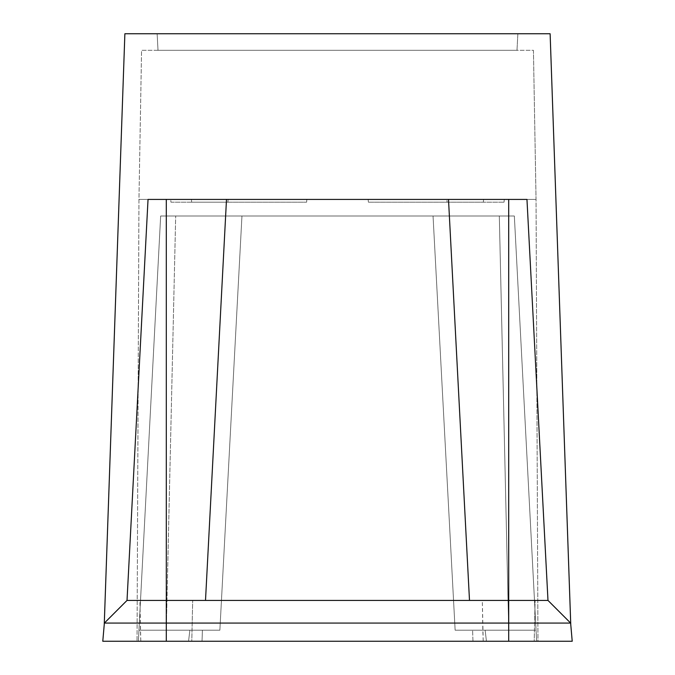 <?xml version="1.0" encoding="UTF-8"?>
<svg xmlns="http://www.w3.org/2000/svg" width="675" height="675" viewBox="0 0 675 675"><rect width="100%" height="100%" fill="white"/><g stroke="black" fill="none" stroke-linecap="round" stroke-linejoin="round"><path stroke-width="0.51" stroke-dasharray="3.38 2.53" d="M170.952 202.179L227.905 202.179L170.952 202.179L170.716 199.42L228.15 199.42L170.716 199.42M227.905 202.179L228.15 199.42M447.095 202.179L504.048 202.179L447.095 202.179L446.85 199.42L504.284 199.42L446.85 199.42M504.048 202.179L504.284 199.42M516.991 50.304L517.86 33.75L157.14 33.75L517.86 33.75L157.14 33.75L517.86 33.75L516.991 50.304L158.009 50.304L157.14 33.75L158.009 50.304L516.991 50.304M533.436 50.304L536.043 199.42L537.967 641.25L536.625 641.25L514.342 216L160.658 216L138.375 641.25L137.033 641.25L138.375 641.25L160.658 216L514.342 216L536.625 641.25L514.342 216L160.658 216L433.046 216L241.954 216L219.864 630.205L189.861 630.205L188.561 641.25L189.861 630.205L202.407 630.205L138.949 630.205L138.375 641.25L137.033 641.25L138.375 641.25L160.658 216L138.375 641.25L160.658 216L514.342 216L536.625 641.25L514.342 216L433.046 216L455.136 630.205L536.051 630.205L455.136 630.205L433.046 216L514.342 216L536.051 630.205L455.136 630.205L433.046 216L455.136 630.205L508.705 630.205L499.314 216L508.705 630.205L536.051 630.205L536.625 641.25L537.967 641.25L536.625 641.25L537.967 641.25L536.043 199.42L138.957 199.42L536.043 199.42L138.957 199.42L536.043 199.42L533.436 50.304L141.564 50.304L138.957 199.42L137.033 641.25L138.957 199.42L141.564 50.304L533.436 50.304M368.39 202.179L483.334 202.179L368.39 202.179L368.153 199.42L483.578 199.42L368.153 199.42M483.334 202.179L483.578 199.42M191.666 202.179L306.61 202.179L191.666 202.179L191.422 199.42L306.847 199.42L191.422 199.42M306.61 202.179L306.847 199.42M483.216 641.25L482.313 600.429L535.098 600.429L482.313 600.429L535.098 600.429L482.313 600.429L482.827 630.205L534.575 630.205L482.827 630.205L534.575 630.205L482.827 630.205L483.216 641.25L534.195 641.25L535.098 600.429L534.195 641.25L483.216 641.25M140.805 641.25L139.902 600.429L192.687 600.429L139.902 600.429L192.687 600.429L139.902 600.429L140.425 630.205L192.172 630.205L140.425 630.205L192.172 630.205L140.425 630.205L140.805 641.25L191.784 641.25L192.687 600.429L191.784 641.25L140.805 641.25M202.028 641.25L138.375 641.25L202.028 641.25L202.407 630.205L189.861 630.205L219.864 630.205L241.954 216L160.658 216L138.949 630.205L202.407 630.205L202.028 641.25L188.561 641.25L486.439 641.25L485.139 630.205L486.439 641.25L202.028 641.25M104.372 623.067L104.245 624.577L104.372 623.067L127.018 600.429L148.036 199.42L226.496 199.42L205.504 600.429L127.018 600.429L148.036 199.42L526.964 199.42L148.036 199.42L127.018 600.429L148.036 199.42L526.964 199.42L547.982 600.429L570.628 623.067L572.214 641.25L102.786 641.25L104.372 623.067L104.245 624.577L104.372 623.067L127.018 600.429L104.372 623.067L570.628 623.067L570.755 624.577L570.628 623.067L547.982 600.429L570.628 623.067L547.982 600.429L526.964 199.42L148.036 199.42L127.018 600.429L104.372 623.067L127.018 600.429L469.496 600.429L448.504 199.42L226.496 199.42L205.504 600.429L226.496 199.42M570.755 624.577L550.125 33.75L124.875 33.75L550.125 33.75L124.875 33.75L104.245 624.577M570.628 623.067L547.982 600.429L526.964 199.42L547.982 600.429L526.964 199.42L448.504 199.42L469.496 600.429L508.705 600.429L469.496 600.429L448.504 199.42M138.949 630.205L219.864 630.205L241.954 216L219.864 630.205L166.295 630.205L175.686 216L166.295 630.205L138.949 630.205M486.439 641.25L536.625 641.25L486.439 641.25M547.982 600.429L469.496 600.429M127.018 600.429L205.504 600.429M508.705 199.42L508.705 641.25M166.295 199.42L166.295 641.25M472.972 641.25L472.593 630.205L472.972 641.25"/><path stroke-width="1.01" d="M570.755 624.577L550.125 33.75L124.875 33.75L104.245 624.577M547.982 600.429L570.628 623.067L104.372 623.067L127.018 600.429L148.036 199.42L448.504 199.42L469.496 600.429L547.982 600.429L526.964 199.42L448.504 199.42M127.018 600.429L205.504 600.429L226.496 199.42M205.504 600.429L469.496 600.429M570.628 623.067L572.214 641.25L102.786 641.25L104.372 623.067M508.705 199.42L508.705 641.25M166.295 199.42L166.295 641.25"/></g></svg>

